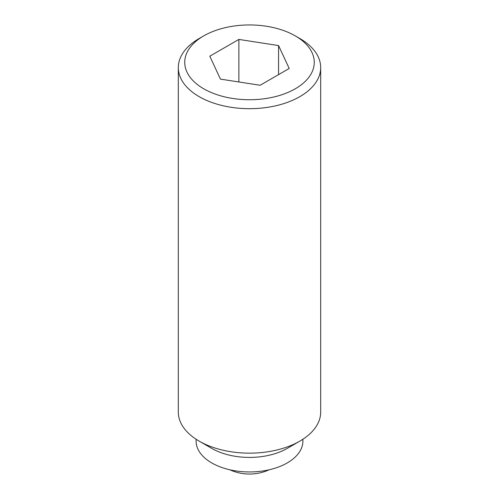<?xml version="1.0" encoding="UTF-8"?>
<svg xmlns="http://www.w3.org/2000/svg" width="499" height="499" viewBox="0 0 499 499"><rect width="100%" height="100%" fill="white"/><g stroke="black" fill="none" stroke-linecap="round" stroke-linejoin="round"><path stroke-width="0.75" d="M203.704 35.903L199.163 38.523A71.189 41.099 0 0 0 178.311 67.583A71.189 41.099 0 0 0 199.163 96.65A71.189 41.099 0 0 0 276.745 105.557A71.189 41.099 0 0 0 320.689 67.583A71.189 41.099 0 0 0 299.837 38.523L295.296 35.903A64.764 37.394 0 0 0 203.704 35.903A64.764 37.394 0 0 0 203.704 88.785A64.764 37.394 0 0 0 295.296 88.785A64.764 37.394 0 0 0 295.296 35.903L299.837 38.523M299.837 441.122L287.256 448.389A53.393 30.826 0 0 1 211.744 448.389L199.163 441.122A71.189 41.099 0 0 0 299.837 441.122A71.189 41.099 0 0 0 320.689 412.062L320.689 67.583M196.107 439.245L196.107 441.122A53.393 30.826 0 0 0 211.744 462.922A53.393 30.826 0 0 0 269.934 469.603A53.393 30.826 0 0 0 302.893 441.122L302.893 439.245M278.561 74.625L278.561 45.565L289.202 68.482L260.135 85.26L220.439 79.123L209.798 56.2L238.865 39.421L238.865 81.973M238.865 39.421L278.561 45.565M178.311 67.583L178.311 412.062A71.189 41.099 0 0 0 199.163 441.122L211.744 448.389M229.821 469.777A47.461 47.461 0 0 0 269.179 469.777"/></g></svg>
